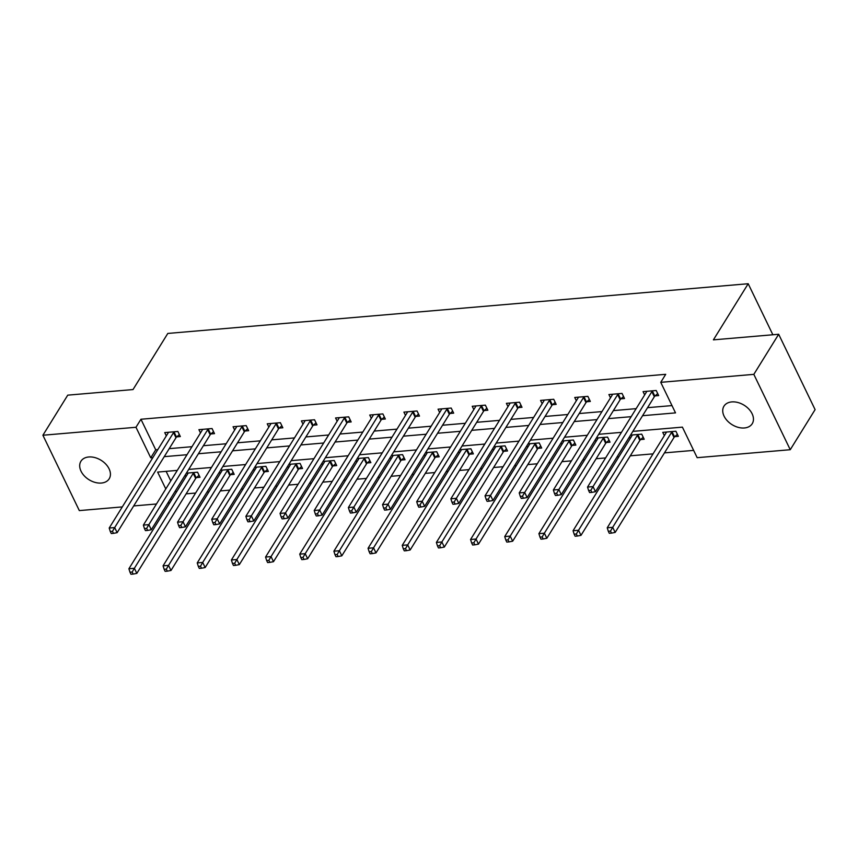 <?xml version="1.0" encoding="UTF-8"?>
<svg xmlns="http://www.w3.org/2000/svg" width="858" height="858" viewBox="0 0 858 858"><rect width="100%" height="100%" fill="white"/><g stroke="black" fill="none" stroke-linecap="round" stroke-linejoin="round"><path stroke-width="1.29" d="M88.76 456.982A16.634 11.444 31.8 0 1 105.824 464.146A16.634 11.444 31.8 0 1 109.202 478.775A16.634 11.444 31.8 0 1 101.362 483.043A16.634 11.444 31.8 0 1 84.298 475.879A16.634 11.444 31.8 0 1 80.92 461.25A16.634 11.444 31.8 0 1 88.76 456.982M731.788 401.909A16.634 11.444 31.8 0 1 748.852 409.073A16.634 11.444 31.8 0 1 752.23 423.702A16.634 11.444 31.8 0 1 744.39 427.97A16.634 11.444 31.8 0 1 727.327 420.806A16.634 11.444 31.8 0 1 723.959 406.177A16.634 11.444 31.8 0 1 731.788 401.909M122.297 506.906L79.322 510.596L42.9 435.242L67.75 395.152L133.011 389.564L167.803 333.44L748.197 283.73L713.406 339.854L778.678 334.266L815.1 409.62L790.25 449.71L697.168 457.679L682.4 427.134L632.861 431.37M186.132 493.854L195.603 493.039M207.014 492.063L208.891 491.902M220.292 490.926L229.772 490.111M241.173 489.135L243.05 488.974M254.461 487.998L263.932 487.194M275.343 486.207L277.22 486.046M288.631 485.07L298.101 484.266M309.513 483.29L311.39 483.129M322.79 482.153L332.271 481.338M343.672 480.362L345.549 480.201M356.96 479.225L366.43 478.41M377.842 477.434L379.719 477.273M391.13 476.297L400.6 475.482M412.012 474.506L413.888 474.345M425.289 473.369L434.77 472.554M446.171 471.578L448.058 471.417M459.459 470.441L468.929 469.637M480.341 468.65L482.217 468.489M493.629 467.513L503.099 466.709M514.51 465.733L516.387 465.572M527.788 464.596L537.269 463.781M548.67 462.805L550.557 462.644M561.958 461.668L571.439 460.853M582.839 459.877L584.716 459.716M596.128 458.74L605.598 457.925M617.009 456.949L618.886 456.788M630.298 455.812L653.056 453.861M664.457 452.885L693.639 450.386M169.755 502.852L167.868 503.013M156.467 503.989L133.709 505.93M772.865 334.77L748.197 283.73M166.13 471.342L170.763 480.92M175.493 490.712L176.276 492.32M674.806 436.625L678.356 436.325L675.9 431.231L662.751 432.357L664.349 435.649M640.647 439.553L644.186 439.242L641.73 434.159L630.544 435.113M629.397 436.958L630.18 438.567M606.477 442.481L610.027 442.17L607.561 437.087L596.374 438.041M595.227 439.886L596.01 441.495M572.307 445.399L575.857 445.098L573.391 440.004L562.205 440.969M561.068 442.814L561.84 444.423M538.148 448.326L541.688 448.026L539.232 442.932L528.045 443.897M526.898 445.742L527.681 447.35M503.978 451.254L507.528 450.954L505.062 445.86L493.876 446.814M492.728 448.659L493.511 450.278M469.809 454.182L473.359 453.882L470.892 448.788L459.706 449.742M458.569 451.587L459.341 453.206M435.649 457.11L439.189 456.799L436.733 451.716L425.547 452.67M424.399 454.515L425.182 456.124M401.48 460.038L405.03 459.727L402.563 454.643L391.377 455.598M390.229 457.443L391.012 459.051M367.31 462.955L370.86 462.655L368.393 457.561L357.207 458.526M356.07 460.371L356.842 461.979M333.151 465.883L336.69 465.583L334.234 460.489L323.048 461.454M321.9 463.299L322.683 464.907M298.981 468.811L302.52 468.511L300.064 463.417L288.878 464.371M287.73 466.216L288.513 467.835M264.811 471.739L268.361 471.439L265.894 466.344L254.708 467.299M253.571 469.144L254.343 470.763M230.652 474.667L234.191 474.356L231.735 469.272L220.538 470.227M219.401 472.072L220.184 473.68M196.482 477.595L200.021 477.284L197.565 472.2L186.379 473.155M185.231 475L186.014 476.608M642.578 415.701L675.514 412.88L660.746 382.336L665.711 374.313L140.948 419.251L155.716 449.796L157.808 449.624M169.219 448.648L191.977 446.696M203.378 445.72L226.137 443.768M237.548 442.792L260.306 440.84M271.718 439.864L294.476 437.912M305.877 436.936L328.646 434.995M340.047 434.019L362.805 432.067M374.217 431.091L396.975 429.139M408.376 428.163L431.145 426.212M442.546 425.236L465.304 423.284M476.716 422.308L499.474 420.356M510.885 419.38L533.644 417.438M545.044 416.462L567.803 414.511M579.214 413.535L601.973 411.583M613.384 410.607L636.143 408.655M647.543 407.679L671.986 405.587M655.126 395.892L658.665 395.592L656.209 390.497L643.06 391.623L644.658 394.916M620.956 398.82L624.506 398.52L622.039 393.425L608.901 394.551L610.488 397.844M586.786 401.748L590.336 401.447L587.869 396.353L574.731 397.479L576.319 400.772M552.627 404.676L556.166 404.375L553.71 399.281L540.561 400.407L542.159 403.7M518.457 407.604L521.996 407.293L519.54 402.209L506.402 403.335L507.99 406.617M484.287 410.532L487.837 410.221L485.371 405.137L472.232 406.263L473.82 409.545M450.128 413.449L453.668 413.148L451.211 408.054L438.063 409.18L439.661 412.473M415.958 416.377L419.498 416.076L417.042 410.982L403.904 412.108L405.491 415.401M381.789 419.305L385.339 419.004L382.872 413.91L369.734 415.036L371.321 418.329M347.619 422.233L351.169 421.932L348.713 416.838L335.564 417.964L337.162 421.257M313.46 425.16L316.999 424.849L314.543 419.766L301.405 420.892L302.992 424.174M279.29 428.088L282.84 427.777L280.373 422.694L267.235 423.809L268.822 427.102M245.12 431.006L248.67 430.705L246.203 425.611L233.065 426.737L234.652 430.03M210.961 433.934L214.5 433.633L212.044 428.539L198.906 429.665L200.493 432.958M176.791 436.861L180.341 436.561L177.874 431.467L164.736 432.593L166.323 435.885M778.678 334.266L753.828 374.356L790.25 449.71M42.9 435.242L135.982 427.273L150.751 457.818L152.842 457.636M140.948 419.251L135.982 427.273M660.746 382.336L753.828 374.356M164.243 456.66L187.001 454.719M198.412 453.732L221.171 451.791M232.582 450.815L255.341 448.863M266.741 447.887L289.5 445.935M300.911 444.959L323.67 443.007M335.081 442.031L357.84 440.079M369.24 439.103L392.009 437.162M403.41 436.175L426.169 434.234M437.58 433.258L460.338 431.306M471.739 430.33L494.508 428.378M505.909 427.402L528.667 425.45M540.079 424.474L562.837 422.522M574.249 421.546L597.007 419.605M608.408 418.618L631.166 416.677M177.284 470.388L157.636 472.072L165.787 488.942M170.528 498.734L171.3 500.343M621.449 432.357L598.691 434.298M587.29 435.274L564.532 437.226M553.12 438.202L530.362 440.154M518.951 441.13L496.192 443.082M484.791 444.058L462.022 446.01M450.622 446.986L427.863 448.927M416.452 449.903L393.693 451.855M382.282 452.831L359.523 454.783M348.123 455.759L325.364 457.711M313.953 458.687L291.194 460.639M279.783 461.615L257.025 463.567M245.624 464.543L222.866 466.484M211.454 467.46L188.696 469.412M155.716 449.796L150.751 457.818M652.659 390.808L652.391 391.055A2.595 1.276 -25.8 0 0 651.855 391.666L593.017 486.604L587.537 487.065L646.385 392.138A2.595 1.276 -25.8 0 0 646.589 391.548L646.61 391.323M657.7 393.586L654.847 396.139A2.595 1.276 -25.8 0 0 654.322 396.75L595.473 491.688L593.017 486.604L590.819 490.347L588.631 490.54L589.607 492.578L591.805 492.385L590.819 490.347M591.805 492.385L595.473 491.688M587.537 487.065L588.631 490.54M666.301 432.057L666.28 432.282A2.595 1.276 154.2 0 1 666.065 432.861L607.228 527.799L612.698 527.327L615.165 532.421L674.002 437.483A2.595 1.276 154.2 0 1 674.538 436.872L677.391 434.32M610.51 531.081L608.311 531.274L609.298 533.301L611.486 533.118L610.51 531.081L612.698 527.327L671.546 432.389A2.595 1.276 154.2 0 1 672.071 431.778L672.35 431.531M608.311 531.274L607.228 527.799M615.165 532.421L611.486 533.118M618.489 393.736L618.221 393.983A2.595 1.276 -25.8 0 0 617.685 394.594L558.848 489.521L553.367 489.993L612.215 395.055A2.595 1.276 -25.8 0 0 612.43 394.476L612.44 394.251M623.53 396.514L620.677 399.067A2.595 1.276 -25.8 0 0 620.152 399.678L561.304 494.616L558.848 489.521L556.649 493.275L554.461 493.468L555.448 495.506L557.636 495.313L556.649 493.275M557.636 495.313L561.304 494.616M553.367 489.993L554.461 493.468M584.33 396.653L584.051 396.9A2.595 1.276 -25.8 0 0 583.526 397.511L524.678 492.449L519.208 492.921L578.045 397.983A2.595 1.276 -25.8 0 0 578.26 397.404L578.281 397.179M589.371 399.442L586.518 401.994A2.595 1.276 -25.8 0 0 585.982 402.606L527.144 497.543L524.678 492.449L522.479 496.203L520.291 496.396L521.278 498.434L523.466 498.241L522.479 496.203M523.466 498.241L527.144 497.543M519.208 492.921L520.291 496.396M632.131 434.974L632.121 435.199A2.595 1.276 154.2 0 1 631.906 435.789L573.058 530.727L578.539 530.255L580.995 535.349L639.843 440.411A2.595 1.276 154.2 0 1 640.368 439.8L643.221 437.248M576.34 534.008L574.152 534.191L575.139 536.229L577.327 536.046L576.34 534.008L578.539 530.255L637.376 435.317A2.595 1.276 154.2 0 1 637.912 434.706L638.18 434.459M574.152 534.191L573.058 530.727M580.995 535.349L577.327 536.046M597.962 437.902L597.951 438.127A2.595 1.276 154.2 0 1 597.736 438.717L538.899 533.655L544.369 533.183L546.836 538.266L605.673 443.339A2.595 1.276 154.2 0 1 606.198 442.728L609.051 440.175M542.17 536.936L539.982 537.119L540.969 539.156L543.157 538.974L542.17 536.936L544.369 533.183L603.217 438.245A2.595 1.276 154.2 0 1 603.742 437.634L604.021 437.387M539.982 537.119L538.899 533.655M546.836 538.266L543.157 538.974M550.16 399.581L549.881 399.828A2.595 1.276 -25.8 0 0 549.356 400.439L490.519 495.377L485.038 495.849L543.886 400.911A2.595 1.276 -25.8 0 0 544.09 400.321L544.111 400.107M555.201 402.37L552.348 404.922A2.595 1.276 -25.8 0 0 551.823 405.534L492.975 500.471L490.519 495.377L488.32 499.131L486.132 499.313L487.108 501.351L489.307 501.169L488.32 499.131M489.307 501.169L492.975 500.471M485.038 495.849L486.132 499.313M515.99 402.509L515.722 402.756A2.595 1.276 -25.8 0 0 515.186 403.367L456.349 498.305L450.868 498.777L509.716 403.839A2.595 1.276 -25.8 0 0 509.931 403.249L509.942 403.024M521.031 405.298L518.178 407.85A2.595 1.276 -25.8 0 0 517.653 408.462L458.805 503.399L456.349 498.305L454.15 502.059L451.962 502.241L452.949 504.279L455.137 504.096L454.15 502.059M455.137 504.096L458.805 503.399M450.868 498.777L451.962 502.241M481.831 405.437L481.553 405.684A2.595 1.276 -25.8 0 0 481.027 406.295L422.179 501.233L416.709 501.694L475.546 406.767A2.595 1.276 -25.8 0 0 475.761 406.177L475.782 405.952M486.861 408.215L484.019 410.778A2.595 1.276 -25.8 0 0 483.483 411.39L424.646 506.317L422.179 501.233L419.98 504.987L417.792 505.169L418.779 507.207L420.967 507.024L419.98 504.987M420.967 507.024L424.646 506.317M416.709 501.694L417.792 505.169M563.803 440.83L563.781 441.055A2.595 1.276 154.2 0 1 563.567 441.645L504.729 536.572L510.199 536.111L512.666 541.194L571.503 446.267A2.595 1.276 154.2 0 1 572.039 445.645L574.892 443.093M508.011 539.864L505.812 540.047L506.799 542.084L508.987 541.891L508.011 539.864L510.199 536.111L569.047 441.173A2.595 1.276 154.2 0 1 569.573 440.562L569.851 440.315M505.812 540.047L504.729 536.572M512.666 541.194L508.987 541.891M529.633 443.758L529.622 443.983A2.595 1.276 154.2 0 1 529.407 444.562L470.559 539.5L476.04 539.028L478.496 544.122L537.344 449.184A2.595 1.276 154.2 0 1 537.869 448.573L540.722 446.021M473.841 542.782L471.653 542.975L472.629 545.012L474.828 544.819L473.841 542.782L476.04 539.028L534.877 444.101A2.595 1.276 154.2 0 1 535.413 443.489L535.682 443.243M471.653 542.975L470.559 539.5M478.496 544.122L474.828 544.819M495.463 446.686L495.452 446.911A2.595 1.276 154.2 0 1 495.238 447.49L436.39 542.428L441.87 541.956L444.326 547.05L503.174 452.112A2.595 1.276 154.2 0 1 503.7 451.501L506.552 448.949M439.671 545.709L437.483 545.903L438.47 547.94L440.658 547.747L439.671 545.709L441.87 541.956L500.718 447.018A2.595 1.276 154.2 0 1 501.244 446.407L501.522 446.16M437.483 545.903L436.39 542.428M444.326 547.05L440.658 547.747M461.304 449.613L461.282 449.828A2.595 1.276 154.2 0 1 461.068 450.418L402.23 545.356L407.7 544.884L410.167 549.978L469.004 455.04A2.595 1.276 154.2 0 1 469.541 454.429L472.393 451.876M405.512 548.637L403.314 548.82L404.3 550.857L406.488 550.675L405.512 548.637L407.7 544.884L466.548 449.946A2.595 1.276 154.2 0 1 467.074 449.335L467.353 449.088M403.314 548.82L402.23 545.356M410.167 549.978L406.488 550.675M427.134 452.531L427.112 452.756A2.595 1.276 154.2 0 1 426.909 453.346L368.061 548.283L373.541 547.812L375.997 552.906L434.845 457.968A2.595 1.276 154.2 0 1 435.371 457.357L438.224 454.804M371.342 551.565L369.154 551.748L370.13 553.785L372.329 553.603L371.342 551.565L373.541 547.812L432.378 452.874A2.595 1.276 154.2 0 1 432.915 452.263L433.183 452.016M369.154 551.748L368.061 548.283M375.997 552.906L372.329 553.603M392.964 455.459L392.953 455.684A2.595 1.276 154.2 0 1 392.739 456.274L333.891 551.201L339.371 550.739L341.827 555.823L400.675 460.896A2.595 1.276 154.2 0 1 401.201 460.285L404.054 457.732M337.173 554.493L334.985 554.676L335.971 556.713L338.159 556.531L337.173 554.493L339.371 550.739L398.209 455.802A2.595 1.276 154.2 0 1 398.745 455.19L399.013 454.944M334.985 554.676L333.891 551.201M341.827 555.823L338.159 556.531M358.805 458.386L358.783 458.612A2.595 1.276 154.2 0 1 358.569 459.202L299.732 554.129L305.201 553.667L307.668 558.751L366.505 463.813A2.595 1.276 154.2 0 1 367.042 463.202L369.895 460.649M303.003 557.41L300.815 557.603L301.801 559.641L303.989 559.448L303.003 557.41L305.201 553.667L364.049 458.73A2.595 1.276 154.2 0 1 364.575 458.118L364.854 457.872M300.815 557.603L299.732 554.129M307.668 558.751L303.989 559.448M324.635 461.314L324.614 461.54A2.595 1.276 154.2 0 1 324.41 462.119L265.562 557.057L271.042 556.585L273.498 561.679L332.346 466.741A2.595 1.276 154.2 0 1 332.872 466.13L335.725 463.577M268.844 560.338L266.656 560.531L267.632 562.569L269.83 562.376L268.844 560.338L271.042 556.585L329.88 461.658A2.595 1.276 154.2 0 1 330.405 461.046L330.684 460.8M266.656 560.531L265.562 557.057M273.498 561.679L269.83 562.376M290.465 464.242L290.454 464.468A2.595 1.276 154.2 0 1 290.24 465.047L231.392 559.984L236.872 559.513L239.328 564.607L298.176 469.669A2.595 1.276 154.2 0 1 298.702 469.058L301.555 466.505M234.674 563.266L232.486 563.459L233.473 565.497L235.66 565.304L234.674 563.266L236.872 559.513L295.71 464.575A2.595 1.276 154.2 0 1 296.246 463.964L296.514 463.717M232.486 563.459L231.392 559.984M239.328 564.607L235.66 565.304M256.306 467.17L256.285 467.385A2.595 1.276 154.2 0 1 256.07 467.975L197.233 562.912L202.703 562.44L205.169 567.535L264.007 472.597A2.595 1.276 154.2 0 1 264.543 471.986L267.385 469.433M200.504 566.194L198.316 566.377L199.303 568.414L201.491 568.232L200.504 566.194L202.703 562.44L261.551 467.503A2.595 1.276 154.2 0 1 262.076 466.891L262.355 466.645M198.316 566.377L197.233 562.912M205.169 567.535L201.491 568.232M222.136 470.087L222.115 470.313A2.595 1.276 154.2 0 1 221.911 470.903L163.063 565.84L168.543 565.368L170.999 570.463L229.847 475.525A2.595 1.276 154.2 0 1 230.373 474.914L233.226 472.361M166.345 569.122L164.157 569.304L165.133 571.342L167.331 571.16L166.345 569.122L168.543 565.368L227.381 470.431A2.595 1.276 154.2 0 1 227.906 469.819L228.185 469.573M164.157 569.304L163.063 565.84M170.999 570.463L167.331 571.16M187.966 473.015L187.956 473.241A2.595 1.276 154.2 0 1 187.741 473.831L128.893 568.757L134.374 568.296L136.83 573.38L195.678 478.453A2.595 1.276 154.2 0 1 196.203 477.842L199.056 475.278M132.175 572.05L129.987 572.232L130.974 574.27L133.162 574.088L132.175 572.05L134.374 568.296L193.211 473.359A2.595 1.276 154.2 0 1 193.747 472.747L194.015 472.501M129.987 572.232L128.893 568.757M136.83 573.38L133.162 574.088M447.661 408.365L447.383 408.612A2.595 1.276 -25.8 0 0 446.857 409.223L388.02 504.161L382.539 504.622L441.387 409.684A2.595 1.276 -25.8 0 0 441.591 409.105L441.613 408.88M452.702 411.143L449.849 413.695A2.595 1.276 -25.8 0 0 449.324 414.307L390.476 509.244L388.02 504.161L385.821 507.904L383.633 508.097L384.609 510.135L386.808 509.942L385.821 507.904M386.808 509.942L390.476 509.244M382.539 504.622L383.633 508.097M413.492 411.293L413.224 411.54A2.595 1.276 -25.8 0 0 412.687 412.151L353.85 507.078L348.369 507.55L407.218 412.612A2.595 1.276 -25.8 0 0 407.432 412.033L407.443 411.808M418.532 414.071L415.68 416.623A2.595 1.276 -25.8 0 0 415.154 417.235L356.306 512.172L353.85 507.078L351.651 510.832L349.463 511.025L350.45 513.063L352.638 512.87L351.651 510.832M352.638 512.87L356.306 512.172M348.369 507.55L349.463 511.025M379.333 414.21L379.054 414.457A2.595 1.276 -25.8 0 0 378.528 415.068L319.68 510.006L314.21 510.478L373.048 415.54A2.595 1.276 -25.8 0 0 373.262 414.961L373.284 414.736M384.363 416.999L381.51 419.551A2.595 1.276 -25.8 0 0 380.984 420.163L322.147 515.1L319.68 510.006L317.481 513.76L315.294 513.953L316.28 515.98L318.468 515.797L317.481 513.76M318.468 515.797L322.147 515.1M314.21 510.478L315.294 513.953M345.163 417.138L344.884 417.385A2.595 1.276 -25.8 0 0 344.358 417.996L285.51 512.934L280.04 513.406L338.878 418.468A2.595 1.276 -25.8 0 0 339.092 417.878L339.114 417.664M350.203 419.927L347.351 422.479A2.595 1.276 -25.8 0 0 346.814 423.091L287.977 518.028L285.51 512.934L283.322 516.688L281.124 516.87L282.11 518.908L284.298 518.725L283.322 516.688M284.298 518.725L287.977 518.028M280.04 513.406L281.124 516.87M310.993 420.066L310.725 420.313A2.595 1.276 -25.8 0 0 310.188 420.924L251.351 515.862L245.871 516.334L304.719 421.396A2.595 1.276 -25.8 0 0 304.933 420.806L304.944 420.581M316.034 422.855L313.181 425.407A2.595 1.276 -25.8 0 0 312.655 426.018L253.807 520.956L251.351 515.862L249.152 519.616L246.965 519.798L247.951 521.836L250.139 521.653L249.152 519.616M250.139 521.653L253.807 520.956M245.871 516.334L246.965 519.798M276.834 422.994L276.555 423.241A2.595 1.276 -25.8 0 0 276.029 423.852L217.181 518.79L211.712 519.251L270.549 424.324A2.595 1.276 -25.8 0 0 270.763 423.734L270.774 423.509M281.864 425.772L279.011 428.335A2.595 1.276 -25.8 0 0 278.485 428.946L219.648 523.873L217.181 518.79L214.983 522.543L212.795 522.726L213.781 524.764L215.969 524.57L214.983 522.543M215.969 524.57L219.648 523.873M211.712 519.251L212.795 522.726M242.664 425.922L242.385 426.169A2.595 1.276 -25.8 0 0 241.859 426.78L183.011 521.718L177.542 522.179L236.379 427.241A2.595 1.276 -25.8 0 0 236.594 426.662L236.615 426.437M247.705 428.7L244.852 431.252A2.595 1.276 -25.8 0 0 244.316 431.864L185.478 526.801L183.011 521.718L180.823 525.461L178.625 525.654L179.612 527.691L181.799 527.498L180.823 525.461M181.799 527.498L185.478 526.801M177.542 522.179L178.625 525.654M208.494 428.85L208.226 429.086A2.595 1.276 -25.8 0 0 207.69 429.708L148.852 524.635L143.372 525.107L202.22 430.169A2.595 1.276 -25.8 0 0 202.434 429.59L202.445 429.365M213.535 431.628L210.682 434.18A2.595 1.276 -25.8 0 0 210.156 434.791L151.308 529.729L148.852 524.635L146.654 528.389L144.466 528.582L145.442 530.619L147.64 530.426L146.654 528.389M147.64 530.426L151.308 529.729M143.372 525.107L144.466 528.582M174.335 431.767L174.056 432.014A2.595 1.276 -25.8 0 0 173.531 432.625L114.682 527.563L109.202 528.035L168.05 433.097A2.595 1.276 -25.8 0 0 168.265 432.518L168.275 432.293M179.365 434.556L176.512 437.108A2.595 1.276 -25.8 0 0 175.987 437.719L117.138 532.657L114.682 527.563L112.484 531.317L110.296 531.51L111.283 533.537L113.471 533.354L112.484 531.317M113.471 533.354L117.138 532.657M109.202 528.035L110.296 531.51M652.391 391.055L654.847 396.139M651.855 391.666L654.322 396.75M674.002 437.483L671.546 432.389M674.538 436.872L672.071 431.778M618.221 393.983L620.677 399.067M617.685 394.594L620.152 399.678M584.051 396.9L586.518 401.994M583.526 397.511L585.982 402.606M639.843 440.411L637.376 435.317M640.368 439.8L637.912 434.706M605.673 443.339L603.217 438.245M606.198 442.728L603.742 437.634M549.881 399.828L552.348 404.922M549.356 400.439L551.823 405.534M515.722 402.756L518.178 407.85M515.186 403.367L517.653 408.462M481.553 405.684L484.019 410.778M481.027 406.295L483.483 411.39M571.503 446.267L569.047 441.173M572.039 445.645L569.573 440.562M537.344 449.184L534.877 444.101M537.869 448.573L535.413 443.489M503.174 452.112L500.718 447.018M503.7 451.501L501.244 446.407M469.004 455.04L466.548 449.946M469.541 454.429L467.074 449.335M434.845 457.968L432.378 452.874M435.371 457.357L432.915 452.263M400.675 460.896L398.209 455.802M401.201 460.285L398.745 455.19M366.505 463.813L364.049 458.73M367.042 463.202L364.575 458.118M332.346 466.741L329.88 461.658M332.872 466.13L330.405 461.046M298.176 469.669L295.71 464.575M298.702 469.058L296.246 463.964M264.007 472.597L261.551 467.503M264.543 471.986L262.076 466.891M229.847 475.525L227.381 470.431M230.373 474.914L227.906 469.819M195.678 478.453L193.211 473.359M196.203 477.842L193.747 472.747M447.383 408.612L449.849 413.695M446.857 409.223L449.324 414.307M413.224 411.54L415.68 416.623M412.687 412.151L415.154 417.235M379.054 414.457L381.51 419.551M378.528 415.068L380.984 420.163M344.884 417.385L347.351 422.479M344.358 417.996L346.814 423.091M310.725 420.313L313.181 425.407M310.188 420.924L312.655 426.018M276.555 423.241L279.011 428.335M276.029 423.852L278.485 428.946M242.385 426.169L244.852 431.252M241.859 426.78L244.316 431.864M208.226 429.086L210.682 434.18M207.69 429.708L210.156 434.791M174.056 432.014L176.512 437.108M173.531 432.625L175.987 437.719"/></g></svg>
